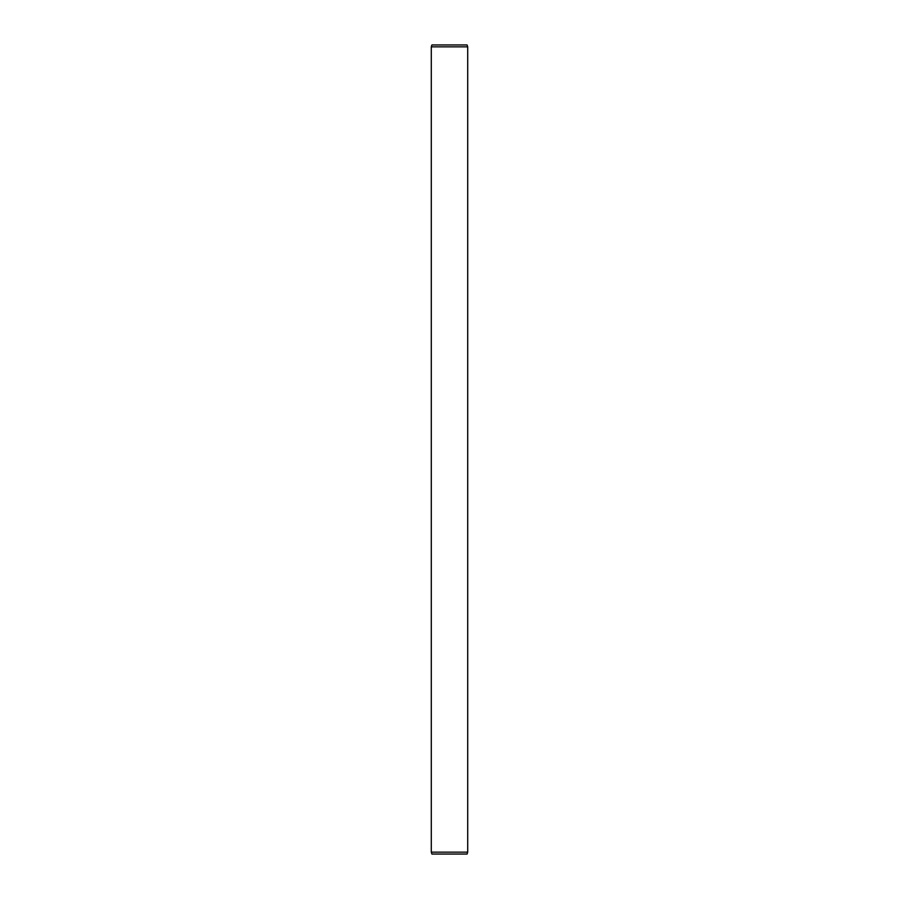 <?xml version="1.0" encoding="UTF-8"?>
<svg xmlns="http://www.w3.org/2000/svg" width="899" height="899" viewBox="0 0 899 899"><rect width="100%" height="100%" fill="white"/><g stroke="black" fill="none" stroke-linecap="round" stroke-linejoin="round"><path stroke-width="1.35" d="M466.278 44.95L431.902 44.95L431.295 46.838L431.295 852.162L431.902 854.05L467.098 854.05L467.705 852.162L431.295 852.162M467.705 852.162L467.705 46.838L467.098 44.95L431.902 44.95M467.705 46.838L431.295 46.838"/></g></svg>
